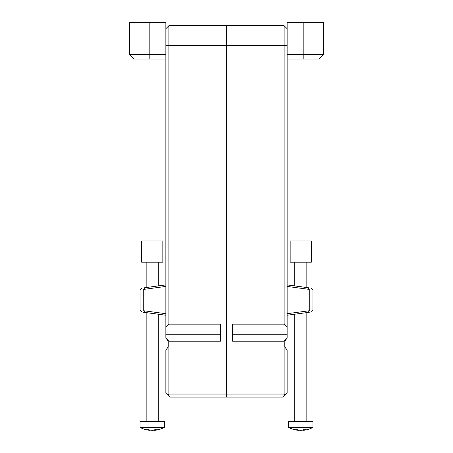 <?xml version="1.0" encoding="UTF-8"?>
<svg xmlns="http://www.w3.org/2000/svg" width="453" height="453" viewBox="0 0 453 453"><rect width="100%" height="100%" fill="white"/><g stroke="black" fill="none" stroke-linecap="round" stroke-linejoin="round"><path stroke-width="0.68" d="M284.105 394.059L226.5 394.059L226.5 397.088L282.593 397.088L287.14 392.541L287.14 350.095L284.863 347.06L284.863 340.996L286.585 338.702L284.105 341.183L284.105 394.059L284.863 394.812M168.137 394.812L170.407 397.088L226.5 397.088L226.5 25.679L226.5 394.059L168.895 394.059L168.895 341.183L166.415 338.702L168.137 340.996L168.137 347.06L165.86 350.095L165.86 392.541L168.137 394.812L168.895 394.059M287.14 28.715L284.105 25.679L284.105 324.138L287.14 327.174L287.14 54.485L323.521 54.485L323.521 22.65L303.816 22.65L303.816 59.032L287.14 59.032L287.14 22.65L303.816 22.65M287.14 327.174L287.14 337.966L286.585 338.702M284.105 341.183L232.565 341.183L232.565 324.138L284.105 324.138M287.14 286.432L309.269 289.388C314.071 290.016 314.071 290.016 309.269 289.388L308.385 287.746C312.372 288.278 312.372 288.278 308.385 287.746L287.14 284.909M287.14 315.226L308.289 312.406L309.269 310.752C314.071 310.118 314.071 310.118 309.269 310.752L309.433 310.73M312.581 310.316L312.904 310.271L312.91 289.863L311.404 288.148M309.156 310.764L287.14 313.703M309.201 312.196L309.863 312.191L309.201 312.196M308.289 312.406L309.088 312.298M284.105 25.679L168.895 25.679L165.86 28.715L168.895 25.679L168.895 45.391L287.14 45.391M149.184 22.65L149.184 54.485L129.479 54.485L129.479 22.65L165.86 22.65L165.86 327.174L168.895 324.138L168.895 45.391L165.86 45.391M166.415 338.702L165.86 337.966L165.86 327.174M168.895 324.138L220.435 324.138L220.435 341.183L168.895 341.183M165.86 284.909L144.615 287.746C140.628 288.278 140.628 288.278 144.615 287.746L143.567 289.405M165.86 313.703L143.731 310.752L143.731 289.388C138.929 290.016 138.929 290.016 143.731 289.388L165.86 286.432M140.419 289.818L141.596 288.148M143.731 310.752C138.929 310.118 138.929 310.118 143.731 310.752L144.615 312.394L165.86 315.226M143.799 312.196L143.142 312.196L143.912 312.298M141.863 312.021L140.096 310.271L140.09 289.863M323.521 54.485L318.974 59.032L303.816 59.032M149.184 59.032L149.184 54.485L165.86 54.485L165.86 59.032L134.026 59.032L129.479 54.485M158.023 240.945L141.608 240.945L141.608 262.168L162.831 262.168L162.831 240.945L158.023 240.945M303.448 240.945L290.169 240.945L290.169 262.168L311.392 262.168L311.392 240.945L303.448 240.945M160.119 427.406L164.348 427.406L164.348 421.341L140.09 421.341L140.09 427.406L160.119 427.406M154.354 430.061A25.725 19.519 -90 0 1 152.384 430.35A25.725 16.761 90 0 1 152.219 430.333M150.079 430.061L150.079 430.35A25.725 19.519 -90 0 1 149.892 430.333A25.725 19.519 -90 0 1 146.63 429.671A25.045 16.314 90 0 0 148.607 429.671A25.725 19.519 -90 0 0 152.055 430.35A25.725 16.761 90 0 0 155.017 429.671A25.045 19.003 -90 0 0 157.321 429.671A25.725 16.761 90 0 1 154.354 430.35L154.354 429.897M164.348 427.406A25.77 25.77 0 0 1 154.547 430.333A25.725 19.519 -90 0 1 154.354 430.35M288.652 427.406L312.91 427.406L312.91 421.341L288.652 421.341L288.652 427.406A25.77 25.77 0 0 0 298.453 430.333A25.725 19.513 -90 0 1 295.192 429.671A25.045 16.319 -90 0 0 297.168 429.671A25.725 19.513 -90 0 0 300.616 430.35A25.725 16.761 -90 0 0 303.584 429.671A25.045 19.003 -90 0 0 305.883 429.671A25.725 16.761 -90 0 1 302.921 430.35L302.921 429.897M298.646 430.061L298.646 430.35A25.725 19.513 -90 0 1 298.453 430.333M312.91 427.406A25.77 25.77 0 0 1 303.108 430.333A25.725 19.513 -90 0 1 302.921 430.35M302.921 430.061A25.725 19.513 -90 0 1 300.945 430.35L300.945 430.316M309.156 289.371L308.289 287.729M308.385 312.394L309.269 310.752L309.269 289.388M287.14 334.269L232.565 334.269M287.14 331.052L232.565 331.052M165.86 331.052L220.435 331.052M144.711 287.729L143.844 289.371M143.844 310.764L144.711 312.406M165.86 334.269L220.435 334.269M312.904 310.271L311.409 311.987M140.09 427.406A25.77 25.77 0 0 0 149.892 430.333M158.284 421.341L158.284 314.218M158.284 285.922L158.284 262.168M146.155 421.341L146.155 312.598M146.155 287.536L146.155 262.168M306.845 421.341L306.845 312.598M306.845 287.536L306.845 262.168M294.716 421.341L294.716 314.218M294.716 285.922L294.716 262.168"/></g></svg>
